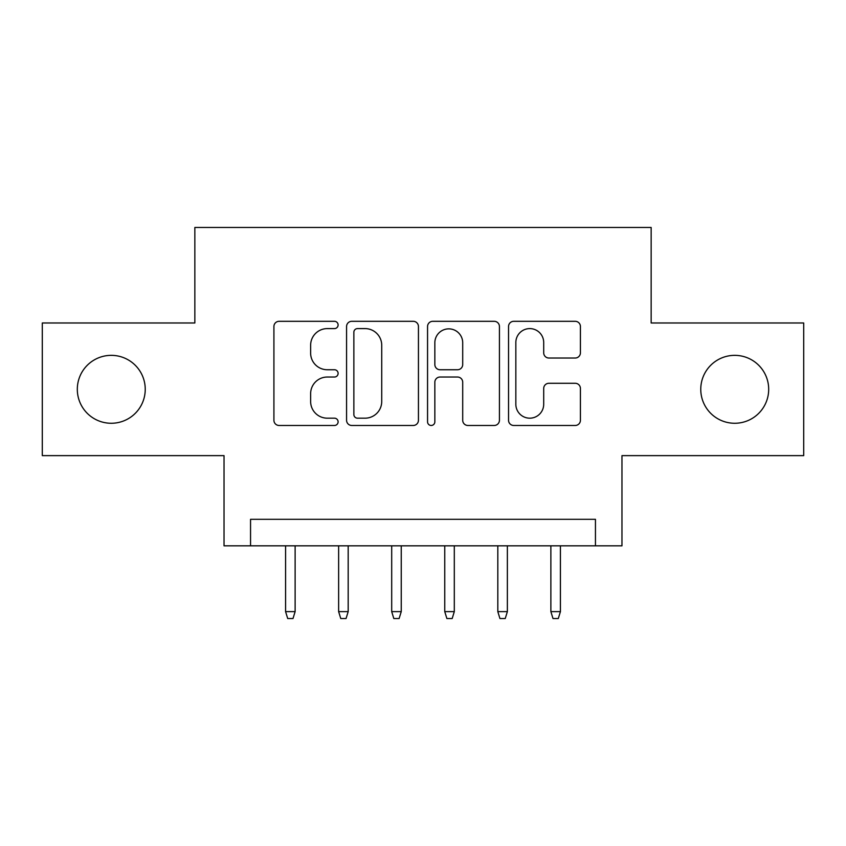 <?xml version="1.0" encoding="UTF-8"?>
<svg xmlns="http://www.w3.org/2000/svg" width="846" height="846" viewBox="0 0 846 846"><rect width="100%" height="100%" fill="white"/><g stroke="black" fill="none" stroke-linecap="round" stroke-linejoin="round"><path stroke-width="1.27" d="M338.104 324.959A3.648 3.648 0 0 0 334.466 321.311L279.127 321.311A5.203 5.203 0 0 0 273.914 326.514L273.914 420.261A5.203 5.203 0 0 0 279.127 425.475L334.466 425.475A3.648 3.648 0 0 0 338.104 421.826A3.648 3.648 0 0 0 334.466 418.178L327.296 418.178A16.666 16.666 0 0 1 310.63 401.512L310.63 393.697A16.666 16.666 0 0 1 327.296 377.03L334.466 377.03A3.648 3.648 0 0 0 338.104 373.393A3.648 3.648 0 0 0 334.466 369.744L327.296 369.744A16.666 16.666 0 0 1 310.63 353.078L310.63 345.263A16.666 16.666 0 0 1 327.296 328.597L334.466 328.597A3.648 3.648 0 0 0 338.104 324.959M700.763 389.308A33.956 33.956 0 0 0 734.719 423.264A33.956 33.956 0 0 0 768.686 389.308A33.956 33.956 0 0 0 734.719 355.352A33.956 33.956 0 0 0 700.763 389.308M77.314 389.308A33.956 33.956 0 0 0 111.281 423.264A33.956 33.956 0 0 0 145.237 389.308A33.956 33.956 0 0 0 111.281 355.352A33.956 33.956 0 0 0 77.314 389.308M575.206 358.027A5.203 5.203 0 0 0 580.419 352.814L580.419 326.514A5.203 5.203 0 0 0 575.206 321.311L513.755 321.311A5.203 5.203 0 0 0 508.541 326.514L508.541 420.261A5.203 5.203 0 0 0 513.755 425.475L575.206 425.475A5.203 5.203 0 0 0 580.419 420.261L580.419 388.494A5.203 5.203 0 0 0 575.206 383.28L548.906 383.28A5.203 5.203 0 0 0 543.703 388.494L543.703 404.251A13.927 13.927 0 0 1 529.765 418.178A13.927 13.927 0 0 1 515.838 404.251L515.838 342.535A13.927 13.927 0 0 1 529.765 328.597A13.927 13.927 0 0 1 543.703 342.535L543.703 352.814A5.203 5.203 0 0 0 548.906 358.027L575.206 358.027M595.447 545.829L621.969 545.829L621.969 455.634L803.7 455.634L803.7 322.982L651.156 322.982L651.156 227.479L194.844 227.479L194.844 322.982L42.3 322.982L42.3 455.634L224.031 455.634L224.031 545.829L595.447 545.829L595.447 519.307L250.553 519.307L250.553 545.829M418.442 326.514A5.203 5.203 0 0 0 413.239 321.311L351.777 321.311A5.203 5.203 0 0 0 346.574 326.514L346.574 420.261A5.203 5.203 0 0 0 351.777 425.475L413.239 425.475A5.203 5.203 0 0 0 418.442 420.261L418.442 326.514M432.761 321.311L494.223 321.311A5.203 5.203 0 0 1 499.426 326.514L499.426 420.261A5.203 5.203 0 0 1 494.223 425.475L467.923 425.475A5.203 5.203 0 0 1 462.709 420.261L462.709 382.244A5.203 5.203 0 0 0 457.506 377.03L440.057 377.03A5.203 5.203 0 0 0 434.844 382.244L434.844 421.826A3.648 3.648 0 0 1 431.206 425.475A3.648 3.648 0 0 1 427.558 421.826L427.558 326.514A5.203 5.203 0 0 1 432.761 321.311M357.509 328.597A3.648 3.648 0 0 0 353.861 332.245L353.861 414.529A3.648 3.648 0 0 0 357.509 418.178L365.06 418.178A16.666 16.666 0 0 0 381.726 401.512L381.726 345.263A16.666 16.666 0 0 0 365.06 328.597L357.509 328.597M462.709 342.789A13.927 13.927 0 0 0 448.782 328.861A13.927 13.927 0 0 0 434.844 342.789L434.844 364.531A5.203 5.203 0 0 0 440.057 369.744L457.506 369.744A5.203 5.203 0 0 0 462.709 364.531L462.709 342.789M295.127 611.626L293.002 618.521L287.703 618.521L285.578 611.626L295.127 611.626L295.127 545.829M285.578 611.626L285.578 545.829M348.182 611.626L346.067 618.521L340.758 618.521L338.633 611.626L348.182 611.626L348.182 545.829M338.633 611.626L338.633 545.829M401.247 611.626L399.122 618.521L393.813 618.521L391.698 611.626L401.247 611.626L401.247 545.829M391.698 611.626L391.698 545.829M454.302 611.626L452.187 618.521L446.878 618.521L444.753 611.626L454.302 611.626L454.302 545.829M444.753 611.626L444.753 545.829M507.367 611.626L505.242 618.521L499.933 618.521L497.818 611.626L507.367 611.626L507.367 545.829M497.818 611.626L497.818 545.829M560.422 611.626L558.297 618.521L552.998 618.521L550.873 611.626L560.422 611.626L560.422 545.829M550.873 611.626L550.873 545.829"/></g></svg>
